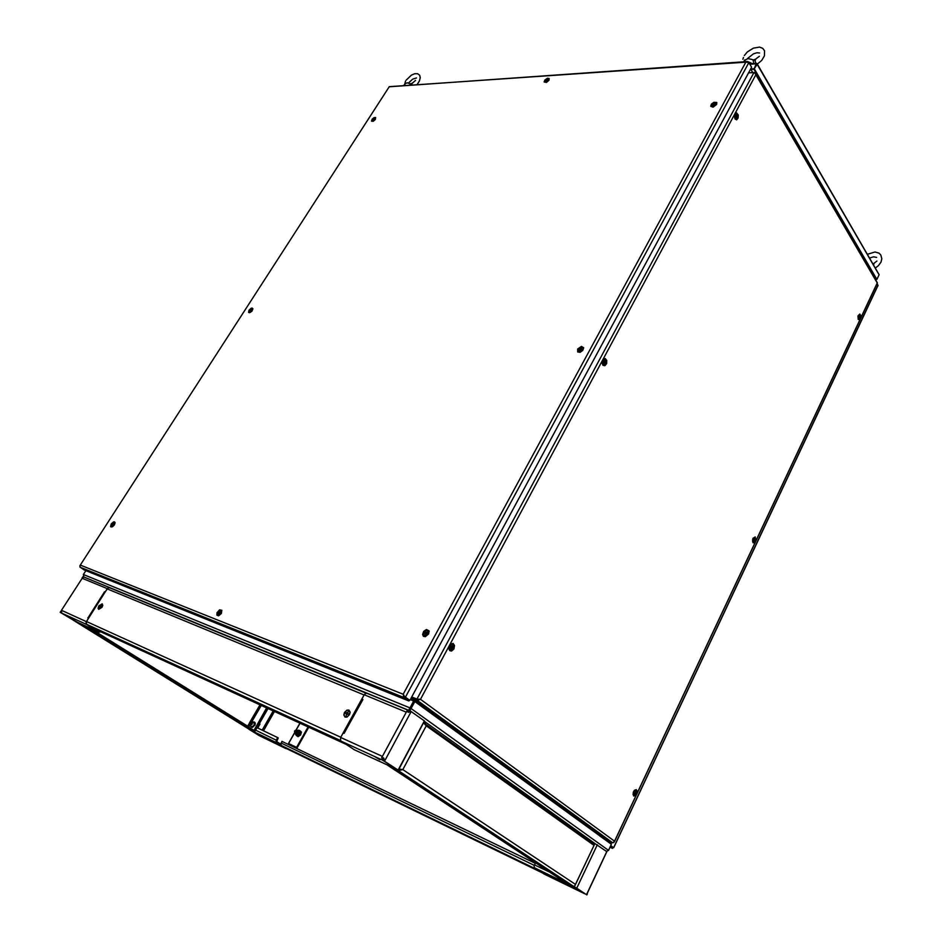 <?xml version="1.0" encoding="UTF-8"?>
<svg xmlns="http://www.w3.org/2000/svg" width="942" height="942" viewBox="0 0 942 942"><rect width="100%" height="100%" fill="white"/><g stroke="black" fill="none" stroke-linecap="round" stroke-linejoin="round"><path stroke-width="1.41" d="M599.748 835.872L603.716 838.757M599.913 834.906L598.841 835.224M750.927 69.437L752.305 71.875L751.846 72.475M576.363 889.672L570.781 886.54L576.504 889.389M594.449 843.172L606.942 851.662L606.33 852.781M587.313 893.122L587.066 893.664M587.349 893.817L586.831 894.9L575.809 887.611L565.035 882.289L389.058 766.199L398.607 770.556L402.858 769.638L398.937 769.002M586.831 894.9L575.491 887.517L564.682 882.112L573.678 886.469L574.82 885.845L594.308 844.833M544.064 873.999L534.385 867.629L534.126 865.875L535.468 862.79M575.185 887.34L585.088 893.852M264.478 738.128L260.887 736.02L264.608 737.916M248.288 728.755L259.556 735.749M60.783 611.311L60.158 612.288L60.759 612.689L81.306 624.44L253.81 731.475L248.523 728.908L254.022 731.569L249.018 729.296L259.533 735.796M288.629 743.603L296.6 747.336L308.069 726.93M289.159 744.062L288.829 744.663L289.182 743.85L297.189 747.701L308.693 727.212M259.874 735.914L250.019 729.709M280.681 744.192L276.677 741.578L278.267 737.916L277.666 737.539L276.088 740.341L276.183 742.473L286.533 748.654M286.074 748.431L280.928 745.122L281.941 741.354L535.233 863.284M575.115 885.292L575.385 884.244L402.858 769.638L426.208 725.752L424.501 721.03L398.313 770.156L383.053 760.276L383.83 758.275L381.922 758.004L382.582 760.135L396.076 768.86M593.754 844.232L594.461 843.184L593.872 845.327L426.208 725.752L423.582 722.761M424.924 724.151L424.006 722.914M398.843 769.167L401.422 769.39M401.068 769.32L399.702 769.437M66.87 615.538L72.063 618.517L66.87 615.538M82.189 577.74L83.85 577.175M74.265 620.837L61.701 613.065L61.524 610.334L61.124 611.511M60.158 612.288L75.631 621.461M111.015 588.385L109.543 587.549L107.977 587.926L105.139 592.035L104.491 591.764L104.998 592.259M88.006 617.728L88.63 618.046L87.889 617.917L88.524 618.199L86.028 622.344L86.405 624.322L98.91 632.188L101.029 631.905M109.543 587.549L84.91 577.422M99.145 631.046L99.805 631.34M93.223 628.326L86.676 624.287L86.228 621.908L107.164 588.832L108.542 587.773L109.955 587.949M248.523 728.908L76.255 622.12L80.765 624.075L75.501 621.649M374.633 756.567L379.862 759.711L374.633 756.567M397.194 769.602L383.053 760.276M383.37 760.335L383.735 759.028M384.053 759.087L383.5 757.874L382.381 758.086L382.829 758.546M382.334 758.157L381.675 757.839L407.026 710.786L408.027 712.105M407.686 711.08L408.722 712.352L410.053 710.763L424.501 721.03M397.112 769.744L387.916 765.505L398.313 770.156M354.098 749.608L340.509 740.6L340.674 737.456L343.135 732.994L344.03 733.394M344.136 733.147L362.847 699.565L361.834 699.141L364.248 694.76L365.743 693.336L367.25 693.453M409.605 710.939L407.333 710.916M382.994 758.322L383.665 759.158M296.53 730.25L297.448 730.992L297.036 732.476L295.706 733.394L294.881 732.829M297.378 731.746L296.671 730.497M294.728 732.735L295.788 733.524L297.107 732.558L297.484 730.639L296.377 730.156M295.164 730.427L297.472 730.227L297.507 732.417L295.918 733.759L294.681 732.699L288.605 743.485M295.364 733.135L296.6 732.982M294.799 732.546L296.235 731.746L296.106 730.215L294.669 731.016L294.799 732.546M296.318 730.121L296.695 731.333L295.8 732.617L294.705 732.723L294.469 731.522M98.757 609.203L101.971 607.178L102.172 604.093L99.134 605.612L98.18 607.92L98.757 609.203M345.125 716.909L347.586 716.509L349.376 714.507L349.953 712.211L348.987 710.35L346.762 710.433L344.548 712.694L344.007 715.225L345.125 716.909M254.481 722.055L255.306 723.138L255.046 724.975L252.338 727.459L251.443 726.612L253.351 726.047L254.528 723.786L253.186 722.267M253.068 721.819L254.681 722.279L254.74 724.539L253.068 726.765L251.161 727.106M250.419 725.976L251.337 727.212M258.391 727.177L257.967 728.084M257.955 728.072L258.438 726.718M249.63 725.258L252.056 723.903L251.914 721.313L249.489 722.679L249.63 725.258M250.478 721.584L252.515 721.56L252.138 724.268L249.936 725.587L249.088 723.762M89.643 579.377L91.398 580.095M397.995 706.088L401.021 707.324M83.826 576.692L83.426 574.502L85.922 570.628M409.193 709.114L409.958 707.913L409.075 710.292L410.535 709.75L410.524 708.302L414.821 701.566L411.065 708.525L608.532 850.391L606.483 851.332M409.888 708.843L414.174 701.295L410.323 699.588M878.085 273.05L757.18 64.35L753.965 69.272L757.509 63.809L756.402 63.397L753.93 69.249L756.273 63.879L749.879 64.303M872.987 264.231L873.976 263.937L873.399 264.926M873.081 264.396L873.976 263.937M750.739 63.703L749.067 62.914M743.803 61.748L744.604 59.982L744.969 60.618M753.953 59.994L755.755 59.205L754.966 60.853L755.99 63.349M743.332 62.325L746.971 61.524M748.078 61.701L752.163 63.609M753.694 63.503L753.153 59.97L751.551 59.311L747.913 58.628L745.087 60.088M753.153 59.97L755.755 59.205M411.254 83.779L412.278 83.249L411.56 84.662M403.682 85.204L405.19 85.098M410.053 84.768L410.241 83.85L407.191 82.79L404.989 83.862M410.241 83.85L412.278 83.249M748.384 62.266L747.312 61.489L745.887 62.148L748.843 62.525L405.366 697.174L409.876 700.436L404.813 696.95L403.176 694.266L403.788 697.198L408.887 700.978L84.368 570.004L79.988 567.108L80.329 565.07L79.823 565.883M389.234 86.746L746.9 61.536M403.647 694.855L404.483 696.774L409.287 700.247L408.887 700.978M419.732 699.235L417.377 699.423L417.471 700.33L420.473 699.317L417.365 699.376L411.736 696.974M419.214 699.164L417.365 699.376M754.518 72.558L755.884 74.795L755.519 73.099L754.389 72.817M613.996 842.36L614.525 841.265L612.912 842.866L607.767 840.617L411.795 698.081L412.184 697.351L417.377 699.423M877.002 282.094L877.155 283.165M114.041 522.492L113.97 524.8L111.403 526.26L111.627 524.035L114.041 522.492M427.291 630.457L428.292 631.717L427.762 633.919L426.043 635.497L424.3 635.567L423.453 634.166L424.006 632.176L425.725 630.598L427.291 630.457M453.337 648.473L451.489 650.051L449.829 649.191L449.734 646.612L451.524 644.399L453.561 645.152L453.337 648.473M633.742 795.095L633.048 794.212M636.274 793.823L634.814 795.319L633.577 794.424L633.778 792.257L635.367 790.456L636.604 791.339L636.274 793.823M634.519 790.373L635.12 790.208M581.638 347.186L582.792 348.151L582.274 350L580.39 351.46L578.541 351.378L578.588 348.823L581.638 347.186M714.86 102.69L716.108 103.349L715.461 105.151L713.589 106.387L711.763 106.269L712.164 104.091L714.86 102.69M603.08 364.684L602.279 363.53M605.824 363.789L604.211 364.943L602.88 363.683L602.998 360.986L604.364 359.526L606.106 360.751L605.824 363.789M735.419 118.916L734.878 118.492M737.421 118.091L736.138 118.927L735.019 117.62L734.995 115.254L736.055 113.77L737.668 115.03L737.421 118.091M735.678 118.704L734.831 118.409L734.419 115.96L735.231 113.699L736.067 113.77M753.129 542.086L752.623 541.591M755.237 541.097L754.012 542.251L752.999 541.285L753.164 539.083L754.401 537.647L755.531 538.6L755.237 541.097M858.668 319.114L858.221 316.547L859.54 314.746L860.458 317.03L859.022 319.15M251.785 308.658L251.785 310.719L249.312 311.99L249.583 310.024L251.785 308.658M374.657 117.915L375.305 118.421L374.739 119.705L372.172 120.811L372.596 119.187L374.657 117.915M614.043 846.976L613.572 847.647L610.71 845.775M877.073 283.577L878.05 285.661L877.049 287.145M612.653 847.411L612.394 848.342L613.16 847.47M547.726 78.739L548.644 79.364L548.138 80.635L545.029 81.93L545.489 79.976L547.726 78.739M220.734 610.463L221.37 611.664L220.699 613.513L217.861 614.867L218.061 611.923L220.734 610.463M297.013 735.726L298.626 735.855L300.168 734.489L300.839 732.511L300.027 730.968M296.447 735.561L298.025 736.668L300.616 734.948L301.452 732.016L299.662 730.533M348.929 710.044L346.939 710.138L344.466 712.493L343.783 714.943L345.007 717.133L346.997 717.039L349.482 714.672L350.153 712.223L348.929 710.044M102.16 603.857L98.792 605.918L98.039 608.332L98.651 609.38L102.019 607.307L102.76 605.435L102.16 603.857M295.894 733.759L297.154 734.548L298.567 733.488L299.038 731.581L297.849 730.827M297.896 730.851L299.038 731.581L297.554 730.91M297.79 730.768L299.297 731.251L298.861 733.712L297.142 734.913L295.87 733.771M295.576 733.783L296.659 735.255L298.755 734.254L299.721 731.557L299.156 730.521L297.684 730.486L298.567 730.18L300.098 731.604L299.085 734.43L296.659 735.596L295.541 733.783M296.283 735.466L298.061 735.466L299.756 733.771L298.755 734.984M299.756 733.736L300.239 731.687L299.45 730.403M300.109 732.864L298.779 735.043L296.577 735.62M221.37 613.489L221.9 610.298L219.58 609.839L217.037 612.63L216.86 615.126L218.591 615.809L221.37 613.489M548.951 80.27L549.174 78.551L547.549 78.233L544.853 80.058L544.135 81.954L546.454 82.413L548.951 80.27M248.994 310.177L248.606 312.379L250.066 312.544L251.997 311.084L252.903 308.682L251.29 308.199L248.994 310.177M577.646 349.07L577.74 351.978L580.166 352.273L582.792 350.4L583.651 347.775L581.414 346.397L577.646 349.07M375.434 119.363L375.634 117.538L374.104 117.609L372.243 119.057L371.525 121.118L373.232 121.282L375.434 119.363M716.65 104.491L716.697 102.49L713.871 102.313L711.363 104.162L710.704 106.352L713.047 107.153L716.65 104.491M114.371 524.965L115.101 522.716L113.629 521.833L111.227 523.87L110.603 526.531L112.463 526.802L114.371 524.965M428.586 633.978L429.069 630.869L426.443 629.468L423.688 631.352L422.581 634.496L423.417 636.262L425.325 636.627L428.586 633.978M752.976 542.663L754.495 542.863L755.837 540.861L755.225 536.94L752.941 538.365L752.976 542.663M858.186 319.362L859.469 319.856L860.635 318.16L860.811 315.558L859.869 314.004L857.997 315.747L858.186 319.362M734.937 118.963L736.609 119.834L738.092 118.068L738.257 114.995L736.538 112.781L734.595 114.583L734.937 118.963M633.636 795.99L635.438 795.813L636.98 793.435L637.228 791.256L636.168 789.584L634.284 790.397L633.201 792.34L633.636 795.99M602.868 365.249L604.894 365.779L606.613 363.624L606.742 360.421L605.176 358.549L603.575 358.961L602.374 360.798L602.868 365.249M449.805 650.71L451.607 651.04L453.926 648.944L454.562 645.517L453.043 643.327L450.5 644.034L449.087 646.224L448.816 648.826L449.805 650.71M400.385 769.367L401.304 769.367M383.359 758.039L382.746 757.804M295.517 733.783L295.6 734.501M299.803 733.759L299.886 730.898L297.637 730.415M876.849 261.016L872.951 264.149M875.212 268.07L878.439 265.703L881.029 262.076L881.842 258.673L880.794 254.929L878.957 253.186L874.977 252.044L867.241 254.281M876.625 257.401L873.411 256.789L869.466 258.132M743.438 57.403L742.873 59.193M759.334 56.296L754.66 59.793M747.347 58.698L753.47 53.8L757.015 52.705L759.652 52.999M757.415 64.115L761.713 60.406L764.386 55.861L764.563 50.738L762.679 48.219L759.546 47.112L753.423 48.124L747.347 51.963L744.333 55.613M405.543 81.153L404.448 85.063M415.54 80.447L412.16 83.367M417.259 84.262L419.473 80.882L420.25 77.621L419.696 75.219L417.671 73.653L414.763 73.676L411.395 75.101L406.12 80.176M416.529 77.915L412.761 79.152L408.357 83.084M753.423 542.062L752.599 541.485L752.634 539.53L754.295 537.682M858.645 318.949L857.879 316.524L859.234 314.805M634.001 795.154L633.118 794.648L633.236 792.563L634.249 790.632L635.297 790.479M603.587 364.719L602.456 364.107L602.221 362.046L603.139 359.691L604.387 359.526M450.394 649.839L449.122 649.156L449.098 646.718L450.335 644.505L451.842 644.293M419.425 699.199L418.483 699.199M600.172 835.095L599.171 835.46M604.293 839.169L599.854 835.766M605.282 838.816L604.964 839.475M413.915 701.107L410.912 698.505M415.622 700.872L415.21 701.625M413.432 700.507L410.853 698.634M254.022 731.569L267.422 708.278M254.623 731.946L268.058 708.561M296.6 747.336L297.189 747.701M257.719 727.966L259.945 724.08L259.356 723.715L257.084 727.66L277.666 737.539M105.068 592.141L104.491 591.764M82.684 577.258L83.167 576.516L84.003 576.951M86.464 621.449L340.816 737.221L364.118 694.996L107.164 588.832M362.599 699.741L361.834 699.141M266.562 707.878L253.975 730.45M267.198 708.172L254.305 730.615L86.794 626.595M253.81 731.475L254.281 730.639M409.393 711.987L410.053 710.763M99.369 606.518L100.064 606.825L99.628 608.167L101.442 606.707L100.747 606.401L101.501 605.2L99.369 606.518M100.04 606.813L99.722 605.965M100.335 606.354L101.029 606.66L100.417 606.271M101.359 606.801L100.747 606.401M345.431 713.353L346.515 713.824L346.161 715.59L347.021 714.048L348.116 714.519L348.505 713.812L347.41 713.341L348.269 711.799L345.431 713.353M346.138 713.671L345.82 712.647M348.434 713.942L347.41 713.341M250.972 722.114L249.818 724.104L251.526 723.644L250.972 722.114L251.702 722.573M251.644 722.95L250.019 722.926M250.972 723.527L250.855 724.221M409.629 709.821L409.228 710.562L84.698 577.34M83.426 574.502L409.958 707.913L413.703 700.954M608.532 850.391L611.382 844.326L414.821 701.566M756.544 64.397L756.826 63.879M750.621 68.954L753.647 68.754M750.338 69.484L753.93 69.249M879.016 274.982L876.908 279.468L875.424 279.397M754.542 69.237L876.908 279.468M753.965 69.272L876.366 279.433L875.636 279.75M429.175 631.364L428.327 632.93M111.215 527.049L111.651 526.39M114.135 522.539L114.571 521.844M80.082 567.19L404.377 697.716L404.777 696.974M748.843 62.525L751.563 67.2L409.876 700.436M748.478 72.923L753.93 72.593L416.906 699.035L411.748 696.974M612.771 842.831L416.976 700.153L411.795 698.081M112.133 525.247L113.464 523.575L112.133 525.247M112.969 524.47L112.392 524.058M425.066 634.154L426.667 633.589L426.702 631.929L425.113 632.494L425.066 634.154M426.502 633.118L425.584 633.224M425.725 632.977L425.113 632.494M426.443 633.224L425.831 632.741M426.797 633.342L426.196 632.871M451.077 646.342L451.218 648.473L452.572 647.531L452.478 646.106L451.077 646.342M450.959 646.565L451.677 646.813M451.701 647.519L451.3 646.683M451.242 646.789L451.972 647.048M451.83 647.272L452.572 647.531M634.661 792.257L634.708 794.012L635.732 793.105L635.685 791.928L634.661 792.257M634.59 792.481L635.297 792.764M635.014 792.823L635.732 793.105M583.616 347.622L582.757 349.188M716.874 102.76L716.073 104.232M579.695 350.389L581.261 349.717L581.167 348.422L579.613 349.093L579.695 350.389M580.013 349.576L579.613 349.093M580.767 349.659L580.354 349.176M581.143 349.706L580.731 349.223M713.141 105.504L714.672 104.75L714.483 103.738L712.953 104.48L713.141 105.504M603.999 361.292L603.834 363.094L604.988 363.141L605.164 361.339L603.999 361.292M603.857 361.787L604.481 361.869M604.105 362.081L604.729 362.152M604.587 362.646L605.211 362.729M735.949 115.348L735.773 117.055L736.738 117.303L736.915 115.607L735.949 115.348M753.906 539.236L753.918 540.955L754.789 540.284L754.601 538.918L753.906 539.236M753.847 539.731L754.436 539.86M754.047 540.178L754.789 540.284M859.033 316.194L859.01 317.878L859.763 317.395L859.775 316.265L859.033 316.194M250.066 311.131L251.29 309.612L250.066 311.131M250.678 310.566L250.219 310.153M373.103 120.14L374.233 118.751L373.103 120.14M249.289 312.697L249.654 312.143M251.879 308.682L252.279 308.069M877.991 285.155L613.572 847.647L610.781 845.622M611.688 842.348L610.911 843.985M610.981 842.042L610.286 843.526M610.004 847.258L612.276 848.271L610.228 846.787M612.677 847.435L610.628 845.951M546.113 81.189L547.326 79.646L546.113 81.189M218.638 613.678L219.922 613.171L220.134 611.735L218.838 612.241L218.638 613.678M220.028 612.83L219.286 612.971M219.462 612.677L218.838 612.241M219.992 612.877L219.368 612.453M751.61 72.734L752.199 71.627M575.491 887.67L534.632 867.865M584.641 893.722L543.864 873.905M597.334 844.786L576.74 888.176M606.778 851.544L586.477 894.617M549.763 872.21L534.479 864.827M276.442 742.685L250.36 730.05M285.791 748.513L259.674 735.82M263.466 730.721L274.463 711.504M280.704 743.909L278.514 742.838M262.206 730.109L273.192 710.927M296.177 730.074L300.027 723.244M276.183 740.141L255.612 730.215M534.279 865.298L281.034 742.944M537.788 869.925L281.281 745.475M542.333 872.904L285.885 748.337M397.913 770.273L573.678 886.469M73.923 620.672L98.851 632.141M61.913 613.23L86.735 624.605M107.282 588.656L82.154 578.27L61.524 610.334L86.346 621.638M104.421 591.965L88.053 617.752M340.498 740.577L86.852 624.416M345.773 744.239L92.858 628.161M259.957 704.851L250.148 721.843M249.112 723.644L247.675 726.129L89.667 627.914M248.712 727.177L249.665 725.505M252.138 721.231L261.24 705.44M353.733 749.443L395.44 768.637M340.992 741.107L382.711 760.218M340.674 737.456L382.417 756.461M406.296 712.128L364.248 694.76M344.219 733.182L362.658 699.765M398.136 770.038L424.336 720.901M384.595 761.089L411.242 711.528M594.661 843.278L424.324 721.36M872.692 273.121L871.727 273.062M872.645 274.64L873.611 274.699M403.176 694.266L745.887 62.148L389.329 86.617L80.329 565.07L403.176 694.266M614.525 841.265L877.285 282.918L755.884 74.795L420.473 699.317L614.525 841.265M752.258 71.733L751.716 72.722M586.583 894.688L606.872 851.615M288.488 743.438L294.599 732.617M296.035 730.062L299.921 723.185M594.013 845.339L575.456 884.397M594.402 844.691L426.196 724.575M366.049 693.241L109.425 587.737M366.697 693.218L408.769 710.503M296.706 730.639L297.401 731.074M254.47 723.067L252.691 721.949M756.473 63.314L749.573 63.785M879.063 274.723L757.321 64.221M877.355 282.965L614.584 841.394M755.931 74.489L877.391 282.777M613.725 847.647L878.026 285.344"/></g></svg>
